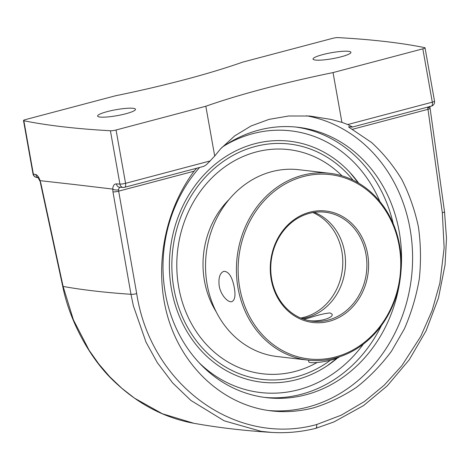 <?xml version="1.0" encoding="UTF-8"?>
<svg xmlns="http://www.w3.org/2000/svg" width="470" height="470" viewBox="0 0 470 470"><rect width="100%" height="100%" fill="white"/><g stroke="black" fill="none" stroke-linecap="round" stroke-linejoin="round"><path stroke-width="0.7" d="M210.178 160.928L125.561 183.318A4.389 2.015 75.2 0 1 124.568 187.313L203.763 166.362L206.377 164.7L210.178 160.928A148.708 130.055 -83.4 0 1 214.702 156.034L220.636 148.784L234.695 135.889L251.068 125.96L269.128 119.345L288.733 115.996L309.783 116.025L331.385 119.486L341.919 122.382A148.708 130.055 -83.4 0 1 347.7 124.55L352.118 126.794L351.918 127.1L348.664 126.747L348.857 127.188L371.517 142.457C383.185 153.12 393.284 165.469 401.809 179.499C409.305 194.316 414.846 210.125 418.423 226.922C420.82 244.059 421.12 261.373 419.311 278.857C416.314 296.206 411.332 312.885 404.365 328.9L391.457 351.243C381.258 364.943 369.696 376.905 356.771 387.127C343.235 396.198 328.965 403.066 313.972 407.731C299.772 411.456 285.537 412.513 271.278 410.892C225.206 405.493 184.898 370.072 169.041 321.039C153.291 271.96 163.155 212.887 194.069 171.203L196.713 168.225M268.247 410.498A148.708 130.055 96.6 0 0 308.026 407.044A148.708 130.055 96.6 0 0 412.595 257.014A148.708 130.055 96.6 0 0 306.493 115.796M199.591 167.467A136.1 119.033 96.6 0 0 168.953 308.79A136.1 119.033 96.6 0 0 266.625 397.661A136.1 119.033 96.6 0 0 305.847 394.788A136.1 119.033 96.6 0 0 400.322 277.776M400.698 274.521A136.1 119.033 96.6 0 0 297.927 127.264A136.1 119.033 96.6 0 0 221.811 147.498M214.702 156.034L205.831 106.244A235.094 36.995 169.9 0 1 263.676 88.748A235.094 36.995 169.9 0 1 333.048 72.586L422.818 48.839L432.318 102.166L347.7 124.55M333.048 72.586L341.919 122.382M427.682 107.125L442.323 212.751L444.144 247.878L439.873 283.099L432.118 310.535L420.709 336.479L401.762 365.807L384.278 385.136L364.532 401.468L341.291 415.169L316.639 424.545C235.905 446.853 150.694 385.048 136.694 293.603L118.657 191.149A4.389 0.881 170 0 1 112.959 191.842L130.977 294.296L133.386 305.894L146.006 342.154L157.309 362.646L172.737 383.015L190.844 400.411L224.237 420.838L261.238 431.36L271.355 432.382M322.708 54.62A19.247 3.032 169.9 0 1 350.926 52.317A19.247 3.032 169.9 0 1 341.249 56.764A19.247 3.032 169.9 0 1 313.026 59.067A19.247 3.032 169.9 0 1 322.708 54.62M107.278 111.607A19.247 3.032 169.9 0 1 135.501 109.304A19.247 3.032 169.9 0 1 125.819 113.752A19.247 3.032 169.9 0 1 97.601 116.055A19.247 3.032 169.9 0 1 107.278 111.607M136.688 293.603A4.389 0.887 170 0 1 130.977 294.296A870.975 137.058 169.9 0 1 63.103 286.436A4.389 0.57 167.8 0 1 62.722 286.295C69.542 320.887 89.911 358.657 114.051 381.282C137.786 403.936 164.383 417.936 193.84 423.282L162.414 413.776L134.467 398.143L121.677 388.144L109.751 376.734L98.865 364.068L89.147 350.326L73.391 319.829L63.103 286.436L40.896 183.5A4.389 0.57 167.8 0 1 40.526 183.359L40.097 180.668C38.84 177.072 37.406 175.04 35.814 174.558A866.034 136.282 169.9 0 1 33.352 174.07L23.853 120.743A866.034 136.282 -10.1 0 0 110.415 130.76L119.915 184.087A866.034 136.282 169.9 0 1 116.372 183.882C114.198 183.929 112.988 185.656 112.724 189.075M40.896 183.5L40.109 180.668L73.379 184.405L112.73 189.075L112.959 191.842M38.193 177.672A4.389 4.013 -78.9 0 1 35.814 174.558M315.699 428.376A4.389 4.389 0 0 1 315.535 428.417A4.389 2.027 -103.8 0 0 316.639 424.575A4.389 1.998 -105.8 0 1 315.693 428.376A4.389 1.998 -105.8 0 0 315.693 428.376A4.389 1.998 -105.8 0 1 315.623 428.393M194.069 171.203L118.657 191.149L118.546 189.792A4.389 1.998 -178 0 1 112.73 189.075M116.372 183.882A4.389 3.625 93.4 0 0 119.656 187.248L123.199 187.454A4.389 3.607 -86.8 0 1 119.915 184.087A4.389 0.693 169.9 0 0 125.561 183.318L116.061 129.99A4.389 0.693 169.9 0 1 110.415 130.76M118.546 189.792L118.939 188.276L119.968 187.266M429.962 108.317A4.389 0.811 172 0 1 429.968 108.347A4.389 0.811 172 0 1 427.765 109.381L352.359 129.326M429.756 106.578A4.389 2.091 -179.4 0 1 427.677 108.012M116.061 129.99L205.831 106.244M422.818 48.839A4.389 0.693 169.9 0 0 425.027 47.823A4.389 0.693 169.9 0 0 424.674 47.629A866.034 136.282 -10.1 0 0 338.112 37.606A4.389 0.693 169.9 0 0 332.466 38.381L242.696 62.128A235.094 36.995 169.9 0 1 184.851 79.624A235.094 36.995 169.9 0 1 115.479 95.786L25.709 119.533A4.389 0.693 169.9 0 0 23.5 120.543L33 173.871A4.389 4.389 0 0 0 36.449 177.401L38.276 177.766M23.853 120.743A4.389 0.693 169.9 0 1 23.5 120.543M337.478 358.028A121.295 106.079 -83.4 0 1 330.005 363.845A121.295 106.079 -83.4 0 1 176.485 308.678A121.295 106.079 -83.4 0 1 254.67 143.773A121.295 106.079 -83.4 0 1 352.336 175.163A121.295 106.079 -83.4 0 1 358.651 183.141M308.49 360.161L308.784 361.794A15.675 2.468 -10.1 0 0 331.761 359.92A15.675 2.468 -10.1 0 0 339.411 356.848M301.987 318.56A54.855 47.975 96.6 0 0 306.945 317.55A54.855 47.975 96.6 0 0 345.362 266.889A54.855 47.975 96.6 0 0 314.277 212.352M309.325 213.362A54.855 47.975 -83.4 0 1 325.128 212.205A54.855 47.975 -83.4 0 1 366.87 263.171A54.855 47.975 -83.4 0 1 328.324 320.029A54.855 47.975 -83.4 0 1 312.515 321.186A54.855 47.975 -83.4 0 1 270.779 270.215A54.855 47.975 -83.4 0 1 309.325 213.362M303.702 319.189L309.483 317.843C317.978 315.006 324.852 313.367 330.099 312.932L332.149 314.236C333.506 318.043 318.766 322.126 308.755 320.575M308.009 360.108L277.118 356.53A94.035 82.244 -83.4 0 1 205.572 269.157A94.035 82.244 -83.4 0 1 271.648 171.691A94.035 82.244 -83.4 0 1 298.744 169.705L329.635 173.277A94.035 82.244 96.6 0 0 302.539 175.269A94.035 82.244 96.6 0 0 236.463 272.735A94.035 82.244 96.6 0 0 308.009 360.108A94.035 82.244 96.6 0 0 335.11 358.122A94.035 82.244 96.6 0 0 401.186 260.656A94.035 82.244 96.6 0 0 329.635 173.277M219.196 285.883C218.297 277.852 219.843 273 223.832 271.313C228.761 271.425 232.245 276.865 234.295 287.628C235.705 295.524 234.888 300.189 231.845 301.623C228.12 302.95 220.647 295.048 219.196 285.883M335.498 356.971A92.784 81.146 -83.4 0 1 242.367 239.923A92.784 81.146 -83.4 0 1 380.424 203.398A92.784 81.146 -83.4 0 1 335.498 356.971M329.147 321.315A56.106 49.074 96.6 0 0 356.313 228.444A56.106 49.074 96.6 0 0 272.823 250.534A56.106 49.074 96.6 0 0 329.147 321.315M295.219 371.412A112.847 98.694 96.6 0 0 317.121 362.505A112.847 98.694 -83.4 0 1 295.219 371.412A112.847 98.694 -83.4 0 1 262.701 373.797A112.847 98.694 96.6 0 0 295.219 371.412M341.972 175.815A112.847 98.694 96.6 0 0 288.651 149.601A112.847 98.694 96.6 0 0 256.132 151.986A112.847 98.694 96.6 0 0 176.843 268.946A112.847 98.694 96.6 0 0 262.701 373.797A112.847 98.694 -83.4 0 1 176.843 268.946A112.847 98.694 -83.4 0 1 256.132 151.986A112.847 98.694 -83.4 0 1 288.651 149.601A112.847 98.694 -83.4 0 1 341.972 175.815M229.149 199.398A84.007 73.473 96.6 0 0 216.147 311.722M431.325 106.161A4.389 2.015 -104.8 0 0 432.318 102.166A4.389 0.693 169.9 0 0 434.527 101.15A4.389 4.389 0 0 1 431.325 106.161L352.2 127.094M444.514 211.694A4.389 0.805 172 0 1 444.526 211.723A4.389 0.805 172 0 1 442.323 212.751M33 173.871A4.389 0.693 169.9 0 0 33.352 174.07A4.389 4.024 101.5 0 0 36.449 177.401M264.387 397.379A136.1 119.033 96.6 0 0 301.364 394.265A136.1 119.033 96.6 0 0 381.452 325.498M393.231 223.749A136.1 119.033 96.6 0 0 295.677 127.029M224.319 145.776A131.712 115.191 -83.4 0 1 252.866 133.644A131.712 115.191 -83.4 0 1 379.895 201.542M363.392 344.069A131.712 115.191 -83.4 0 1 199.198 362.822M312.879 212.581A54.855 47.975 -83.4 0 1 342.583 267.377A54.855 47.975 -83.4 0 1 304.225 317.238A54.855 47.975 -83.4 0 1 300.671 318.02M330.381 360.273A118.469 103.612 -83.4 0 1 296.194 376.881A118.469 103.612 -83.4 0 1 177.149 227.88A118.469 103.612 -83.4 0 1 353.005 180.104M62.722 286.295L40.526 183.359M38.928 177.889L38.076 177.548L39.88 181.062M193.84 423.282C218.374 427.671 244.212 430.708 271.355 432.388C286.148 433.34 300.853 432.012 315.505 428.417M444.514 211.8L446.5 238.267L445.043 264.98L438.457 298.027L426.026 330.945L409.211 359.809L387.215 385.888L363.615 405.545L333.994 421.913L315.781 428.346M444.52 211.723L429.815 106.249M123.199 187.454A4.389 4.389 0 0 0 124.568 187.313M425.027 47.823L434.527 101.15M358.387 182.989L349.85 172.396M327.484 365.584L337.125 358.181"/></g></svg>
